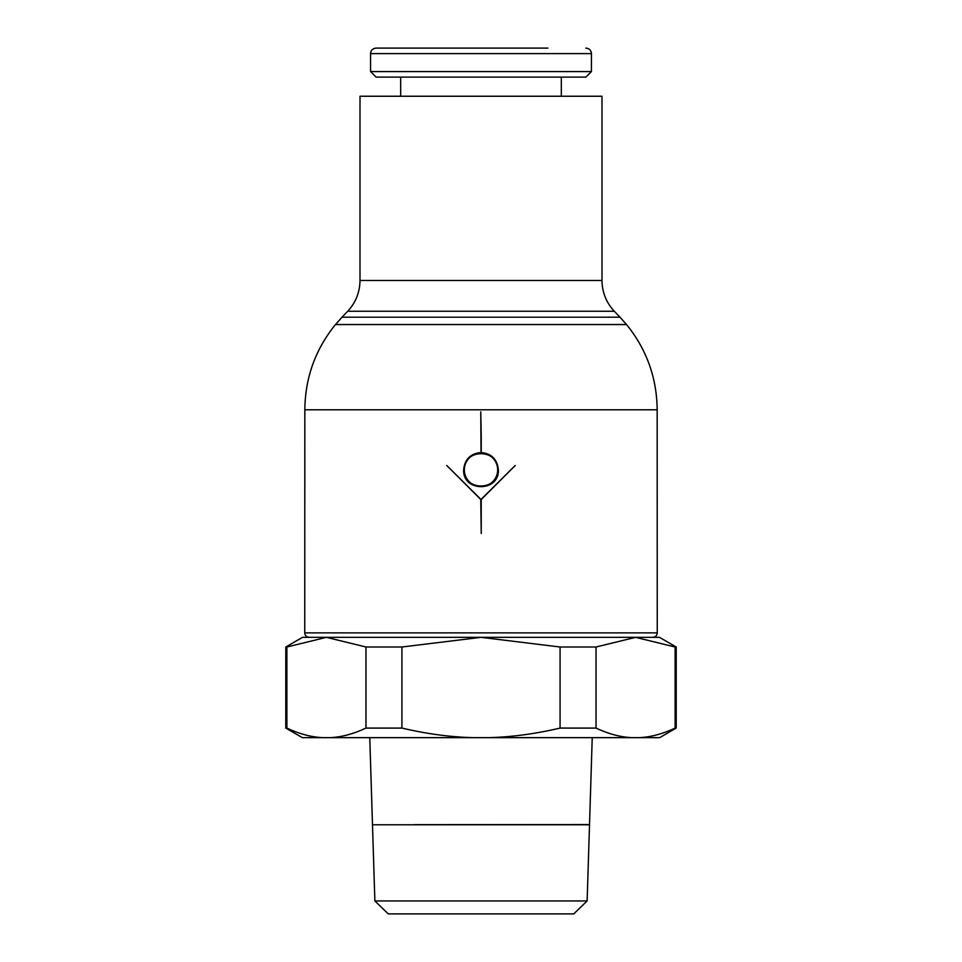 <?xml version="1.0" encoding="UTF-8"?>
<svg xmlns="http://www.w3.org/2000/svg" width="962" height="962" viewBox="0 0 962 962"><rect width="100%" height="100%" fill="white"/><g stroke="black" fill="none" stroke-linecap="round" stroke-linejoin="round"><path stroke-width="1.44" d="M326.491 637.337L309.223 637.337L326.491 637.337M635.509 637.337L652.777 637.337L635.509 637.337M587.133 900.937L589.514 824.771L372.486 824.771L374.867 900.937L388.239 913.9L573.761 913.9L587.133 900.937L374.867 900.937M589.514 824.602L592.231 737.65M589.514 824.662L547.931 824.662M414.069 824.662L589.514 824.554M369.769 737.65L372.486 824.602M675.108 728.078L675.108 647.005L635.569 637.337L659.475 637.337L676.214 647.005L676.214 728.078L659.619 737.65L639.177 737.65C650.625 737.145 662.59 733.958 675.108 728.078L676.214 728.078M675.108 647.005L676.214 647.005M285.786 647.005L302.525 637.337L326.431 637.337L286.892 647.005L286.892 728.078C299.41 733.958 311.375 737.145 322.823 737.65L302.381 737.65L285.786 728.078L285.786 647.005L286.892 647.005M285.786 728.078L286.892 728.078M342.015 317.195L335.461 324.555L626.539 324.555L619.985 317.195L342.015 317.195L347.691 311.255L614.309 311.255L619.985 317.195M360.004 280.471L360.004 96.236L601.996 96.236L601.996 280.471L360.004 280.471C359.848 292.316 355.748 302.573 347.691 311.255M370.562 71.585L591.438 71.585L585.906 77.104L376.094 77.104L370.562 71.585L370.562 53.619C370.863 50.301 372.703 48.461 376.094 48.1L547.931 48.1M370.562 53.619L591.438 53.619L591.438 71.585M400.685 96.236L400.685 77.104M561.315 77.104L561.315 96.236M657.25 632.876L304.75 632.876L304.834 409.788L657.166 409.788L657.25 632.876C657.01 635.569 655.519 637.048 652.777 637.337M481.228 533.513L480.772 499.494L446.753 465.476L481 499.494L515.247 465.476L481.228 499.494L481.228 533.513M481.228 435.834L481.228 452.513C491.642 453.643 497.354 459.427 498.352 469.865C499.41 492.243 462.59 492.243 463.648 469.865C464.682 459.307 470.478 453.523 481.036 452.513L480.772 411.784L481.228 435.834M464.333 469.865A16.667 16.667 0 0 0 481 486.531A16.667 16.667 0 0 0 497.667 469.865C498.689 448.352 463.311 448.352 464.333 469.865C463.311 491.366 498.689 491.366 497.667 469.865A16.667 16.667 0 0 0 481 453.186A16.667 16.667 0 0 0 464.333 469.865M376.094 48.1L481 48.1M365.969 728.078L401.924 728.078C426.948 733.958 450.901 737.145 473.773 737.65L330.05 737.65C341.486 737.145 353.463 733.958 365.969 728.078L365.969 647.005L326.431 637.337L635.569 637.337L596.031 647.005L596.031 728.078C608.537 733.958 620.514 737.145 631.95 737.65L488.227 737.65C511.099 737.145 535.052 733.958 560.076 728.078L560.076 647.005L596.031 647.005M365.969 647.005L401.924 647.005L401.924 728.078M560.076 728.078L596.031 728.078M560.076 647.005L481 637.337L401.924 647.005M322.823 737.65L330.05 737.65M473.773 737.65L488.227 737.65M631.95 737.65L639.177 737.65M304.75 632.876C304.99 635.569 306.481 637.048 309.223 637.337M657.166 409.788C656.842 377.825 646.632 349.41 626.539 324.555M591.438 53.619C591.137 50.301 589.297 48.461 585.906 48.1M614.309 311.255C606.252 302.573 602.152 292.316 601.996 280.471M335.461 324.555C315.368 349.41 305.158 377.825 304.834 409.788"/></g></svg>
